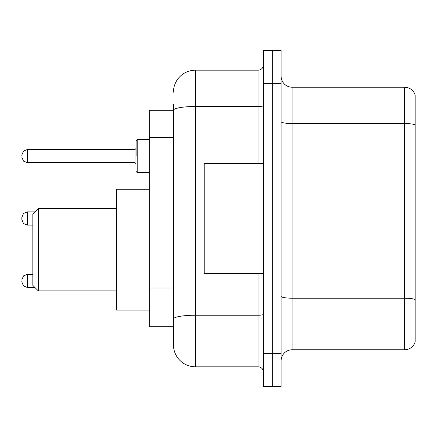 <?xml version="1.0" encoding="UTF-8"?>
<svg xmlns="http://www.w3.org/2000/svg" width="437" height="437" viewBox="0 0 437 437"><rect width="100%" height="100%" fill="white"/><g stroke="black" fill="none" stroke-linecap="round" stroke-linejoin="round"><path stroke-width="0.66" d="M173.456 110.288L149.29 110.288L149.29 326.712L173.456 326.712L173.456 344.837L173.456 104.246M263.544 353.626L263.544 386.587L272.333 386.587L272.333 353.626L272.333 386.587L281.122 386.587L281.122 353.626L272.333 353.626L272.333 83.374L272.333 353.626L263.544 353.626L263.544 83.374L272.333 83.374L272.333 50.413L272.333 83.374L281.122 83.374L281.122 353.626M281.122 83.374L281.122 50.413L263.544 50.413L263.544 83.374M173.456 92.163A21.97 21.97 0 0 1 195.432 70.188L195.432 366.812L258.048 366.812L258.048 273.431M195.432 70.188L258.048 70.188A5.495 5.495 0 0 0 263.544 64.698M173.456 131.482L173.456 110.315A21.97 3.813 180 0 1 195.432 106.502L258.048 106.502L258.048 70.188M173.456 322.867L173.456 294.074M263.544 372.302A5.495 5.495 0 0 0 258.048 366.812M195.432 366.812A21.97 21.97 0 0 1 173.456 344.837M415.15 299.733L415.15 341.871A10.985 10.985 0 0 1 404.602 349.786L292.107 349.786A10.985 10.985 0 0 0 281.122 360.771M415.15 95.129A10.985 10.985 0 0 0 404.602 87.214A10.985 10.985 0 0 1 415.15 95.129L415.15 341.871M415.15 124.906A10.985 1.906 180 0 0 404.602 123.529L404.602 87.214L292.107 87.214A10.985 10.985 0 0 1 281.122 76.229A10.985 10.985 0 0 0 292.107 87.214L292.107 349.786M38.33 290.9L38.33 208.504L32.835 213.993L32.835 285.405L38.33 290.9L116.329 290.9M149.29 189.276L116.329 189.276L116.329 310.123L149.29 310.123M263.544 163.569L204.216 163.569L204.216 273.431L263.544 273.431M21.85 280.898L21.85 282.002L21.85 280.898M21.85 218.5L21.85 219.598L21.85 218.5M136.104 156.102L136.104 140.719L136.104 156.102M21.85 156.102L21.85 154.998L21.85 156.102M173.456 137.524L149.29 137.524M173.456 288.032L149.29 288.032M263.544 314.285A5.495 0.956 0 0 1 258.048 315.235L195.432 315.235A21.97 3.813 180 0 0 173.456 319.054M258.048 163.569L258.048 106.502A5.495 0.956 0 0 0 263.544 105.546M415.15 299.58A10.985 1.906 180 0 0 404.602 298.209L404.602 123.529L292.107 123.529A10.985 1.906 0 0 1 281.122 121.623M404.602 349.786L404.602 298.209L292.107 298.209A10.985 1.906 0 0 1 281.122 296.302M32.835 274.31L27.345 274.31L23.489 275.889L21.85 279.8L23.489 275.889L27.345 274.31L23.489 275.889L21.85 279.8L23.489 275.889L27.345 274.31L23.489 275.889L21.85 279.8L23.489 275.889L27.345 274.31L23.489 275.889L21.85 279.8L23.489 275.889L27.345 274.31L23.489 275.889L21.85 279.8L23.489 275.889L27.345 274.31L23.489 275.889L21.85 279.8L23.489 275.889L27.345 274.31L27.345 287.491L23.489 285.913L21.85 282.002L23.489 285.913L27.345 287.491L23.489 285.913L21.85 282.002L23.489 285.913L27.345 287.491L23.489 285.913L21.85 282.002L23.489 285.913L27.345 287.491L23.489 285.913L21.85 282.002L23.489 285.913L27.345 287.491L23.489 285.913L21.85 282.002L23.489 285.913L27.345 287.491L23.489 285.913L21.85 282.002L23.489 285.913L27.345 287.491L34.922 287.491M34.922 211.907L27.345 211.907L27.345 225.093L23.489 223.515L21.85 219.598M149.29 139.621L137.202 139.621L137.202 172.577L136.104 171.479M135.006 149.509L27.345 149.509L27.345 162.69L135.006 162.69L135.006 149.509L136.104 148.411M38.33 208.504L116.329 208.504M27.345 225.093L32.835 225.093M27.345 211.907L23.489 213.485L21.85 217.402M27.345 162.69L23.489 161.111L21.85 157.2M137.202 172.577L149.29 172.577M27.345 149.509L23.489 151.087L21.85 154.998M135.006 162.69L136.104 163.788M137.202 139.621L136.104 140.719"/></g></svg>
